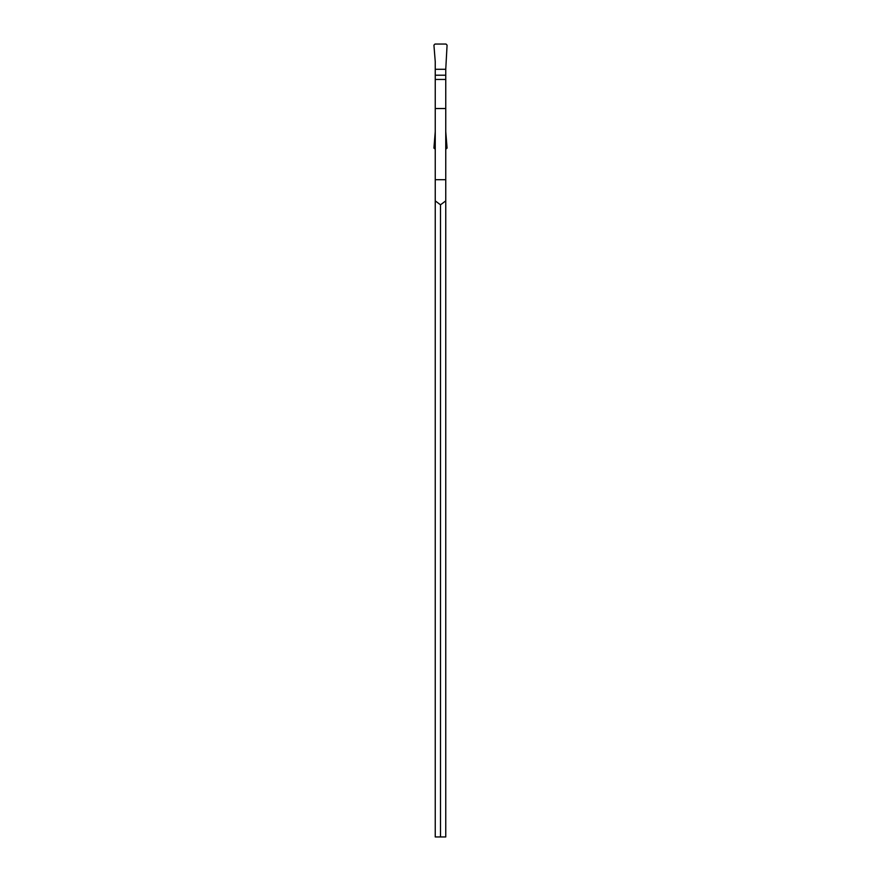 <?xml version="1.0" encoding="UTF-8"?>
<svg xmlns="http://www.w3.org/2000/svg" width="881" height="881" viewBox="0 0 881 881"><rect width="100%" height="100%" fill="white"/><g stroke="black" fill="none" stroke-linecap="round" stroke-linejoin="round"><path stroke-width="1.32" d="M445.753 179.702L435.247 179.702L435.247 836.95L445.753 836.95L445.753 79.455L435.247 79.455L435.247 61.67L433.926 45.151L434.983 44.05L446.017 44.05L447.074 45.151L445.753 69.291L435.247 69.291M445.753 79.455L445.753 69.291M435.247 75.215L445.753 75.215M445.753 131.588L447.074 148.107L445.753 149.208M435.247 149.208L433.926 148.107L435.247 131.588M435.247 179.702L435.247 79.455M445.753 108.528L435.247 108.528M435.247 200.89L440.5 204.799L445.753 200.89M440.5 836.95L440.5 204.799"/></g></svg>
